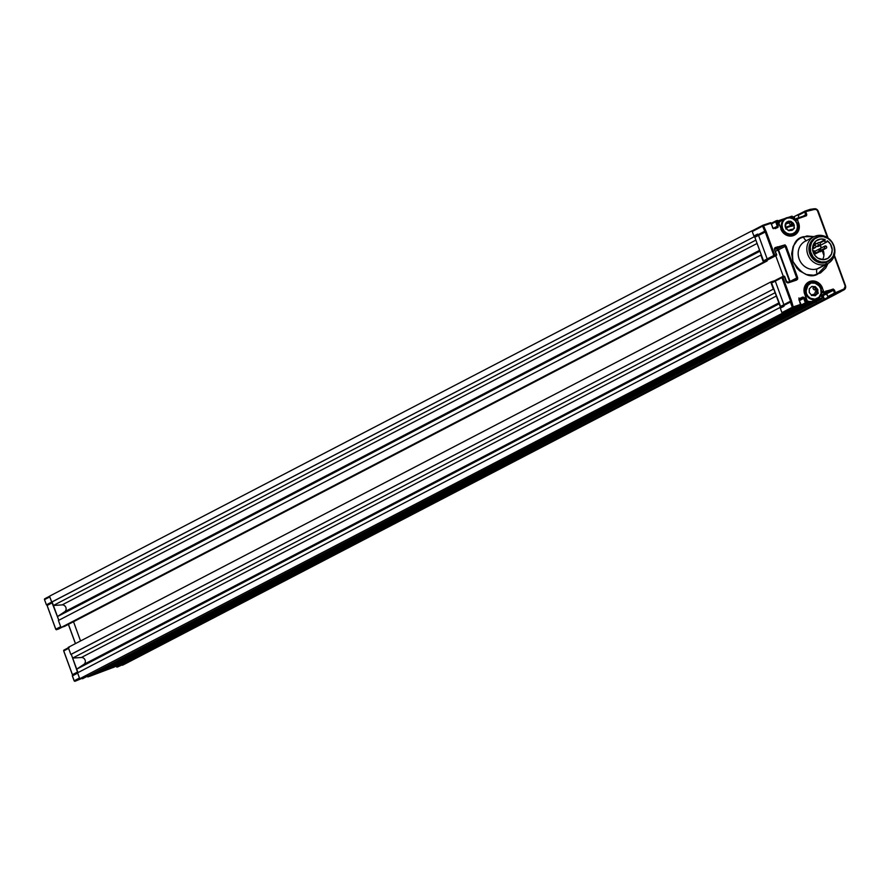 <?xml version="1.0" encoding="UTF-8"?>
<svg xmlns="http://www.w3.org/2000/svg" width="890" height="890" viewBox="0 0 890 890"><rect width="100%" height="100%" fill="white"/><g stroke="black" fill="none" stroke-linecap="round" stroke-linejoin="round"><path stroke-width="1.33" d="M820.58 246.33L821.192 247.999L820.58 246.33M822.06 250.39L823.918 255.452L822.06 250.39M126.836 662.294A0.757 0.69 62.5 0 0 127.226 662.294L831.594 296.459L130.051 661.337L126.692 662.238M123.643 663.951L828.078 297.26A0.757 0.69 -117.5 0 1 828.067 297.238L824.374 299.185L823.083 295.647L826.777 293.722L828.078 297.26L833.73 295.358L844.12 289.773A3.527 3.204 -117.5 0 0 845.444 285.679L834.342 255.33M121.04 663.506L121.463 664.685L823.94 299.329L822.716 296.092L821.659 296.125L822.816 296.259L821.893 296.748L822.816 296.259L823.94 299.329L833.73 295.358L127.226 662.294L828.768 297.416M88.422 675.799L790.854 310.354L88.422 675.799L79.722 678.725L782.199 313.369L790.887 310.443L782.199 313.369L79.722 678.725L77.564 672.829L780.04 307.473L782.199 313.369L780.04 307.473L77.564 672.829M780.474 307.328L779.173 303.79L76.707 669.147L779.173 303.79L780.474 307.328M77.975 672.618L76.707 669.147L83.883 664.363L778.85 302.911L83.883 664.363A3.771 3.438 62.5 0 0 81.368 657.499L776.336 296.036L81.368 657.499L72.646 658.066L775.123 292.699L72.646 658.066L71.267 654.284L773.744 288.927L775.123 292.699L773.744 288.927L71.267 654.284L773.744 288.927L70.833 654.439L68.241 647.364L770.718 281.997L773.31 289.072L770.718 281.997L68.241 647.364M774.411 280.762L770.718 281.997L774.433 280.817M783.311 276.389L775.746 255.73L783.311 276.389M73.514 621.721L80.556 640.956M58.406 620.475L760.872 255.119L763.464 262.194L760.872 255.119L58.406 620.475L60.998 627.55L763.464 262.194L767.158 260.948L763.464 262.194L60.998 627.55L64.692 626.304L767.158 260.948L766.924 260.303M49.517 596.178L751.983 230.821L754.142 236.718L751.983 230.821L49.517 596.178L51.676 602.074L754.575 236.573L51.676 602.074L754.575 236.573L755.877 240.111L754.575 236.573L52.11 601.929L53.4 605.467L755.877 240.111L53.4 605.467L62.122 604.9A3.771 3.438 62.5 0 1 64.636 611.775L759.604 250.312L64.636 611.775L57.461 616.559L759.927 251.191L761.306 254.974L759.927 251.191L57.461 616.559L58.818 620.263L52.388 602.697L47.126 605.478M62.122 604.9L757.09 243.448L62.122 604.9M751.983 230.821L752.595 230.621L751.983 230.821M794.692 219.407L793.735 216.782L792.801 217.26L794.169 216.637L794.692 219.407M113.853 667.244L816.275 301.721L113.853 667.244L109.726 668.635L812.203 303.279L816.33 301.888L812.203 303.279L109.726 668.635L107.545 668.969M799.598 300.531L803.703 298.395L805.35 302.878L794.959 308.218L795.237 308.975L92.771 674.342L92.527 673.663M791.143 304.091L792.033 303.635L791.154 304.135M92.771 674.342L795.237 308.975L799.365 307.595L96.899 672.951L92.771 674.342M96.899 672.951L799.365 307.595L795.237 308.975L794.959 308.218M105.376 670.092L807.853 304.736L803.715 306.127L807.853 304.736L105.376 670.092L101.249 671.483L803.715 306.127L101.249 671.483L801.423 306.894L99.057 671.828M809.911 304.046L109.592 668.279L809.911 304.046M824.952 294.757L825.965 294.145M832.384 290.396L831.538 289.706L827.133 290.852M823.539 290.986L821.559 291.653M817.977 292.855L816.709 293.277M815.084 293.834L811.78 294.89M789.653 281.674A1.257 1.146 -117.5 0 0 789.619 281.585L789.085 281.863L789.619 281.585L778.06 249.979A1.257 1.146 -117.5 0 0 776.536 249.167L783.634 245.551A1.257 1.146 -117.5 0 1 785.158 246.374L778.494 249.834L790.053 281.44A1.257 1.146 62.5 0 1 790.086 281.529L778.416 249.678M777.649 247.565L777.37 246.819M786.015 229.153L787.127 227.54L792.234 225.76M804.137 216.626L802.902 216.793M779.74 221.888L778.761 222.222L779.74 221.888M791.021 303.779L791.966 303.457L791.021 303.779M775.535 228.63L776.748 227.495M800.455 300.141L798.897 297.95M799.81 299.518L799.287 298.773M795.504 220.631L797.429 219.63M797.34 219.396L795.07 220.153L797.34 219.396M786.86 222.711L786.649 222.111L788.607 221.165L791.132 221.443L789.063 222.177M787.795 222.6L787.072 222.845M785.959 223.902L789.141 222.834L785.959 223.902M790.787 222.278L791.766 221.944L790.787 222.278M758.035 234.893L755.232 236.351A0.757 0.69 62.5 0 0 754.842 237.285L758.536 235.361L754.842 237.285L763.464 260.87L767.169 258.934L758.536 235.361M755.232 236.351L754.842 237.285L763.62 261.115L769.605 258.912L766.134 260.703M778.06 249.979L775.49 251.314L778.06 249.979M775.502 280.272L771.975 282.108A0.757 0.69 62.5 0 0 771.586 283.031L775.279 281.107A0.757 0.69 -117.5 0 1 775.68 280.183A0.757 0.69 62.5 0 0 775.279 281.107L783.912 304.692L780.207 306.616L771.586 283.031L781.943 277.647A0.757 0.69 -117.5 0 1 782.343 276.712L782.165 276.801M784.168 305.048A0.757 0.69 -117.5 0 1 783.912 304.692L780.207 306.616A0.757 0.69 62.5 0 0 780.886 307.139L781.12 307.106M821.448 293.255L823.016 292.432A0.757 0.69 -117.5 0 0 823.918 292.921L832.84 289.929L826.176 293.389L833.441 290.251L826.777 293.722L833.441 290.251L834.475 293.077L827.811 296.548A0.757 0.69 62.5 0 0 828.723 297.038L840.338 291.909L828.723 297.038L840.338 291.909L840.349 291.052L835.41 292.721L835.387 293.567A0.757 0.69 -117.5 0 1 834.475 293.077L835.41 292.721L834.375 289.884L833.441 290.251L834.475 293.077L827.811 296.548L826.176 293.389L821.27 295.046L826.176 293.389L821.492 295.647L822.983 295.469L824.374 299.185L826.109 298.595M805.016 211.119L794.169 216.637L795.104 219.196L794.169 216.637L797.863 214.713L798.942 217.627L798.13 215.424L804.794 211.954A0.757 0.69 -117.5 0 1 805.183 211.03L805.717 211.586L814.895 209.35L814.472 208.761A3.527 3.204 -117.5 0 1 818.166 211.13L827.455 237.63L817.332 210.407L815.785 209.395L810.668 209.929L810.145 209.361L805.183 211.03L810.123 209.361M797.841 220.108L797.195 219.585M771.975 282.108L771.586 283.031L780.853 307.139M824.763 294.768L826.732 293.622M828.59 291.408L825.92 290.974M823.806 291.686L821.537 292.454M817.576 293.789L811.48 295.558M777.982 249.823L777.693 249.033M777.215 247.72L776.937 246.964M785.736 228.24L786.971 226.816L791.866 225.092M797.095 223.334L798.597 222.823M802.858 217.06L802.235 217.138M786.56 281.373L788.039 282.219A1.257 1.146 -117.5 0 1 786.504 281.407L786.126 281.485A2.014 1.836 62.5 0 0 788.551 282.786L796.595 280.083L796.083 279.505A1.257 1.146 -117.5 0 0 796.717 277.969L797.651 277.613L786.081 246.007L785.158 246.374L796.717 277.969L790.053 281.44L796.717 277.969L785.158 246.374L778.494 249.834A1.257 1.146 62.5 0 0 776.97 249.022L783.634 245.551L775.591 248.266L775.613 247.409A2.014 1.836 62.5 0 0 774.556 249.879L776.659 254.518A0.757 0.69 -117.5 0 1 776.269 255.452L774.745 255.964A0.757 0.69 -117.5 0 1 773.833 255.475L763.464 260.87A0.757 0.69 62.5 0 0 764.377 261.349L768.081 259.424A0.757 0.69 -117.5 0 1 767.169 258.934A0.757 0.69 62.5 0 0 768.081 259.424L769.605 258.912A0.757 0.69 62.5 0 0 769.772 258.823M77.63 672.796A0.757 0.69 -117.5 0 1 77.686 672.562L71.267 654.284L77.719 671.917L72.446 674.665L77.719 671.917A0.757 0.69 -117.5 0 1 77.708 672.484L72.435 675.232A0.757 0.69 62.5 0 0 72.446 674.665L63.691 650.935L68.619 648.365L63.746 650.902L72.457 674.698M68.397 647.764L64.147 649.967A0.757 0.69 62.5 0 0 63.746 650.902M75.483 643.592L68.441 624.357L75.483 643.592M55.825 629.241L60.676 626.671L55.814 629.208A0.757 0.69 62.5 0 0 56.715 629.686L60.965 627.483L58.239 629.174A0.757 0.69 62.5 0 0 58.417 629.085M55.814 629.208L47.114 605.445L55.814 629.208M46.736 605L52.009 602.263A0.757 0.69 -117.5 0 1 52.388 602.697L47.114 605.445A0.757 0.69 62.5 0 0 46.736 605M49.729 596.6L44.5 599.638L46.402 604.822L51.676 602.074L49.773 596.89A0.757 0.69 -117.5 0 1 50.085 596L44.8 598.748A0.757 0.69 62.5 0 0 44.5 599.638L49.773 596.89L58.818 620.263M49.551 596.278L44.889 598.703A0.757 0.69 62.5 0 0 44.8 598.748M122.497 665.253L128.494 662.149M128.527 662.127L129.729 661.448L128.527 662.127A0.757 0.69 62.5 0 1 128.427 662.171L117.28 667.066L124.978 663.261M116.379 666.61L121.229 664.04L116.367 666.577A0.757 0.69 62.5 0 0 117.28 667.066L124.055 663.74M89.534 676.389L93.417 674.119L112.774 667.611L89.445 676.422A0.757 0.69 62.5 0 0 89.623 676.333M87.209 676.311L88.188 675.877L87.231 676.378A0.757 0.69 62.5 0 0 88.143 676.867L93.417 674.119L112.997 667.467M82.581 678.725L87.854 675.977A0.757 0.69 -117.5 0 1 87.765 676.022L82.492 678.759A0.757 0.69 62.5 0 0 82.659 678.669M74.204 680.794L72.401 675.866L77.675 673.118L79.466 678.013L74.193 680.761A0.757 0.69 62.5 0 0 75.105 681.25L87.999 675.877M77.675 673.118L72.401 675.299A0.757 0.69 62.5 0 0 72.401 675.866L77.675 673.118L79.466 678.013L74.193 680.761L72.413 675.899M72.824 674.587L72.913 675.165M99.48 672.373A8.8 8.01 -117.5 0 1 98.1 673.007A8.8 8.01 62.5 0 0 99.146 672.562L99.547 672.351M99.013 672.529L98.1 673.007L99.013 672.529M96.598 673.341A8.8 8.01 62.5 0 0 98.1 673.007A8.8 8.01 -117.5 0 1 96.598 673.341M781.198 228.897A9.556 8.7 -117.5 0 0 792.745 235.071L793.279 235.639L789.597 236.05L785.937 234.927L782.855 232.446L780.83 228.964A10.313 9.389 62.5 0 0 793.279 235.639L792.745 235.071A9.556 8.7 -117.5 0 1 781.198 228.897L777.37 220.375L771.33 223.279L775.958 220.865A0.757 0.69 -117.5 0 1 776.047 220.82L777.893 220.954L776.592 221.388L778.227 225.871L777.904 227.451L773.321 228.641L770.929 223.29L763.542 225.771L766.156 231.578L758.558 235.416A0.757 0.69 62.5 0 0 758.191 234.982L764.855 231.511L762.608 226.138A0.757 0.69 -117.5 0 1 763.008 225.215L752.64 230.599A0.757 0.69 62.5 0 0 752.25 231.534L762.608 226.138L752.25 231.534L753.886 236.017A0.757 0.69 62.5 0 0 754.798 236.495L757.957 234.86M792.056 235.272A9.556 8.7 62.5 0 0 793.101 234.148M797.195 223.613L797.729 223.334A9.556 8.7 -117.5 0 1 793.869 234.593L792.756 235.071C787.606 236.228 783.767 234.148 781.253 228.852M807.019 240.478A15.097 13.739 62.5 0 0 804.438 241.691A15.097 13.739 62.5 0 0 799.765 260.459A15.097 13.739 62.5 0 0 817.376 268.78A5.028 2.069 -108.6 0 0 817.254 274.454C809.422 278.292 801.323 273.953 792.957 261.438C791.332 246.652 794.826 238.42 803.448 236.729A5.028 2.069 -108.6 0 0 806.518 240.567A5.028 2.069 71.4 0 1 803.448 236.729L814.127 236.607M806.896 240.534L805.227 241.235A15.097 13.739 62.5 0 0 799.554 260.002A15.097 13.739 62.5 0 0 817.376 268.78A15.097 13.739 62.5 0 0 819.167 268.024L827.822 263.518A15.097 13.739 -117.5 0 1 826.031 264.274L817.376 268.78L826.031 264.274A15.097 13.739 62.5 0 0 833.908 245.74A15.097 13.739 62.5 0 0 815.685 235.972A15.097 13.739 -117.5 0 1 833.507 244.75A15.097 13.739 -117.5 0 1 827.822 263.518M816.953 246.252A1.257 1.146 62.5 0 0 818.01 246.53L826.254 242.247A1.257 1.146 -117.5 0 1 824.819 240.467L819.979 242.992A15.097 13.739 62.5 0 0 819.924 242.926M831.349 258.701A13.472 12.26 -117.5 0 1 826.076 262.45A13.472 12.26 -117.5 0 1 809.811 253.728A13.472 12.26 -117.5 0 1 816.831 237.185L815.685 235.972L816.831 237.185A13.472 12.26 -117.5 0 1 819.857 236.607L814.65 238.186L809.944 243.649L808.921 248.599L810.935 256.12L816.486 261.515L821.27 262.984L826.076 262.45L826.031 264.274L826.076 262.45L831.772 258.144M815.685 235.972A15.097 13.739 62.5 0 0 807.808 254.507A15.097 13.739 62.5 0 0 826.031 264.274A15.097 13.739 -117.5 0 1 808.209 255.497A15.097 13.739 -117.5 0 1 813.894 236.729A15.097 13.739 -117.5 0 1 815.685 235.972M814.272 236.651L806.963 235.95L800.177 238.231L797.307 240.4L793.168 246.385L791.633 253.772L792.957 261.438L796.917 268.213L799.721 270.938L806.429 274.532L813.727 275.233L820.513 272.952L825.753 268.024L828.056 263.384L817.254 274.454A5.028 2.069 71.4 0 1 817.376 268.78A15.097 13.739 62.5 0 0 819.957 267.567M781.186 228.864L777.927 221.054M776.703 221.688L775.802 222.155M776.336 226.739L776.781 227.951M814.472 208.761L810.245 209.339L810.668 209.929L805.717 211.586L806.752 214.423L805.717 211.586L804.794 211.954L805.828 214.779L806.752 214.423L806.485 215.736L797.184 218.962L799.176 224.914L799.12 228.852L796.417 233.759L793.279 235.639A10.313 9.389 62.5 0 0 798.653 222.967L797.729 223.334A9.556 8.7 -117.5 0 1 793.958 234.548A9.556 8.7 -117.5 0 1 792.946 235.005M807.619 302.177L805.016 293.989A9.556 8.7 -117.5 0 1 808.877 282.731A9.556 8.7 -117.5 0 1 821.548 288.427L821.025 288.705M802.146 297.282L802.424 298.039M802.446 298.094L802.747 298.895M805.595 303.234L806.362 302.834M808.799 283.61A9.556 8.7 62.5 0 0 807.274 283.821M821.548 288.427L822.471 288.06A10.313 9.389 62.5 0 0 810.022 281.396A10.313 9.389 62.5 0 0 804.649 294.056L805.016 293.989A9.556 8.7 -117.5 0 1 809.11 282.608A9.556 8.7 -117.5 0 1 821.548 288.427M794.981 308.274A0.757 0.69 62.5 0 0 795.894 308.763L806.262 303.368A0.757 0.69 -117.5 0 1 805.35 302.878L794.981 308.274M804.193 304.658L821.904 298.784L821.926 297.939L814.862 300.308M811.046 301.588L807.675 302.722M806.373 303.167L805.806 303.357M821.993 298.751A0.757 0.69 -117.5 0 1 821.904 298.784L815.24 302.255A0.757 0.69 62.5 0 0 815.329 302.211L821.993 298.751A0.757 0.69 -117.5 0 0 822.293 297.861L820.869 295.235L821.47 294.434M795.894 308.763L806.262 303.368L803.859 304.858L821.904 298.784L815.24 302.255L795.894 308.763M799.02 300.041L801 304.347A0.757 0.69 -117.5 0 1 800.6 305.27L798.998 298.806L802.813 297.06L804.337 297.527L806.273 302.522L807.575 302.077L806.273 302.522L806.262 303.368L807.564 302.934L804.126 292.12L804.182 288.182L805.661 284.689L810.022 281.396L815.574 281.351L819.011 283.198L821.615 286.235L823.94 292.076L833.307 289.028L835.41 292.721L844.031 288.972L845.433 285.646M783.779 305.648L780.686 307.25A0.757 0.69 62.5 0 0 780.296 308.174L784.001 306.249A0.757 0.69 -117.5 0 1 784.301 305.359L780.597 307.295M783.734 305.548L790.554 301.732L783.734 305.548L790.398 302.077L792.3 307.272L781.932 312.657L780.296 308.174L784.001 306.249L783.734 305.548M781.932 312.657A0.757 0.69 62.5 0 0 782.844 313.147L793.212 307.762A0.757 0.69 -117.5 0 1 792.3 307.272L781.932 312.657M757.59 234.092L753.886 236.017L757.59 234.092L758.191 234.982L764.855 231.511A0.757 0.69 -117.5 0 1 765.222 231.945L758.558 235.416L767.169 258.934L776.291 254.596L774.556 249.879L775.001 247.776L785.091 244.839L797.651 277.613L797.629 279.115L796.595 280.083L787.839 282.864L786.126 281.485L784.402 276.768L782.877 277.28L791.488 300.809L782.877 277.28L781.943 277.647L790.554 301.165L783.89 304.636L775.279 281.107L781.943 277.647L790.554 301.165L791.488 300.809L793.235 306.905L800.622 304.413L793.235 306.905L793.212 307.762L800.6 305.27L790.242 310.666L782.844 313.147L793.212 307.762L800.6 305.27L790.242 310.666A0.757 0.69 62.5 0 0 790.409 310.577M786.493 281.373L784.769 276.69A0.757 0.69 -117.5 0 0 783.868 276.2L775.68 280.183M781.91 277.213L783.868 276.2L781.91 277.213M774.6 249.979L774.934 249.801A1.257 1.146 -117.5 0 1 775.591 248.266L775.312 248.41M796.216 279.449L788.062 282.208M757.846 234.793L764.51 231.333L757.846 234.793M776.659 254.518L774.111 255.853L776.659 254.518M776.269 255.452L769.605 258.912L776.269 255.452M774.745 255.964L768.081 259.424L774.745 255.964M773.833 255.475L765.222 231.945L773.833 255.475M774.767 255.107L766.156 231.578L774.767 255.107M773.043 228.452L777.293 226.238L775.657 221.755L771.552 223.891L775.657 221.755A0.757 0.69 -117.5 0 1 775.958 220.865M827.989 237.986L818.177 211.164M834.153 255.931L845.066 285.757L834.153 255.931M798.519 214.49A0.757 0.69 62.5 0 0 798.13 215.424L804.794 211.954L805.628 215.38L801.523 217.505L805.561 215.402L796.561 218.439A0.757 0.69 -117.5 0 1 796.65 218.395L796.483 218.484M802.947 216.281L805.828 214.779L802.947 216.281M794.937 220.008L796.261 219.329A0.757 0.69 -117.5 0 1 796.561 218.439M791.744 216.226A0.757 0.69 -117.5 0 1 792.612 216.726L790.832 217.661L792.612 216.726L793.346 218.74M790.453 221.221L789.441 221.744M791.7 216.248L788.028 217.471L791.7 216.248M785.08 218.473L777.871 220.898L785.091 218.462M776.569 221.332L775.624 221.643L776.569 221.332M790.12 217.516L792.234 216.804L791.722 216.237M778.472 221.432L781.376 220.453M776.314 220.931L775.635 221.287M780.319 221.298L778.628 221.866M775.88 220.92L777.359 220.386M762.83 225.304L763.542 225.771L770.929 223.29L770.417 222.722L763.042 225.203M770.417 222.722L763.019 225.203M763.698 226.205L762.808 226.672L763.698 226.205M770.451 222.711A0.757 0.69 -117.5 0 1 771.307 223.212L772.609 227.873M763.998 227.017L763.108 227.484L763.998 227.017M766.023 231.3L765.133 231.767M798.886 299.385L802.791 297.916L798.975 299.897M815.885 237.975A13.083 11.904 62.5 0 0 815.418 238.209A13.083 11.904 62.5 0 0 810.312 254.051A13.083 11.904 62.5 0 0 825.13 262.316L826.053 261.838A13.083 11.904 -117.5 0 1 811.235 253.561A13.083 11.904 -117.5 0 1 816.341 237.73A13.083 11.904 -117.5 0 1 818.7 236.829L814.55 238.898L811.58 242.558L810.256 247.253L810.779 252.259L813.071 256.821L816.775 260.247L821.337 262.005L826.053 261.838L830.214 259.769L833.173 256.109L834.497 251.414L833.975 246.408L831.683 241.846L827.978 238.42L823.417 236.662L818.7 236.829A13.083 11.904 -117.5 0 1 833.518 245.106A13.083 11.904 -117.5 0 1 828.412 260.937A13.083 11.904 -117.5 0 1 826.053 261.838L825.13 262.316A13.083 11.904 62.5 0 0 827.489 261.415A13.083 11.904 62.5 0 0 827.945 261.171M826.966 241.624A1.257 1.146 -117.5 0 1 826.254 242.247L827.322 240.801A10.569 9.612 -117.5 0 1 832.206 250.168A10.569 9.612 -117.5 0 1 827.255 258.712A10.569 9.612 -117.5 0 1 825.353 259.435A10.569 9.612 -117.5 0 1 813.382 252.749A10.569 9.612 -117.5 0 1 817.498 239.955A10.569 9.612 -117.5 0 1 819.412 239.232L815.819 241.101L819.412 239.232A10.569 9.612 -117.5 0 1 825.175 239.644L819.501 242.603M822.527 259.68A10.569 9.612 62.5 0 0 823.005 249.89M821.759 247.709A10.569 9.612 62.5 0 0 819.801 245.629M827.322 240.801L830.426 244.049L832.194 249.779L831.438 254.084L827.889 258.345L823.461 259.702L817.854 258.144L814.862 255.386L812.615 249.678L812.937 245.685L816.052 240.912L820.836 238.998L825.175 239.644L824.841 241.49L826.254 242.247L818.01 246.53A1.257 1.146 62.5 0 0 818.444 246.308M816.352 243.727A10.569 9.612 62.5 0 0 813.994 243.27M815.841 246.775L819.901 244.672A1.257 1.146 -117.5 0 1 818.155 244.383A1.257 1.146 -117.5 0 1 818.277 242.77L812.993 245.518L818.277 242.77A1.257 1.146 -117.5 0 1 820.024 243.059A1.257 1.146 -117.5 0 1 819.901 244.672L819.401 244.928M813.916 253.884L819.223 251.125L813.916 253.884M821.337 250.023L824.908 248.165A1.257 1.146 -117.5 0 1 824.93 246.052A1.257 1.146 -117.5 0 1 826.131 246.174L824.351 247.097L826.131 246.174A1.257 1.146 -117.5 0 1 826.098 248.288A1.257 1.146 -117.5 0 1 824.908 248.165L821.337 250.023M814.228 254.44A1.257 1.146 62.5 0 0 814.428 254.362L819.735 251.592M812.559 248.666L814.439 247.687A1.257 1.146 -117.5 0 1 814.105 245.395A1.257 1.146 -117.5 0 1 814.928 245.329L813.571 246.029L814.928 245.329A1.257 1.146 -117.5 0 1 815.262 247.62A1.257 1.146 -117.5 0 1 814.439 247.687L812.559 248.666M819.445 249.456A1.257 1.146 62.5 0 0 820.68 251.636A1.257 1.146 62.5 0 0 820.88 251.514L819.445 249.456L820.88 251.514A1.257 1.146 62.5 0 0 819.657 249.334A1.257 1.146 62.5 0 0 819.445 249.456M812.948 251.481A1.257 1.146 -117.5 0 1 814.817 251.18L813.126 252.059L814.817 251.18A1.257 1.146 -117.5 0 1 813.527 253.094M791.499 224.981L793.179 224.102L791.299 223.657L790.821 221.944L789.141 222.823A2.403 2.18 62.5 0 0 791.499 224.981L793.179 224.102L794.036 224.525L791.978 226.305A0.745 0.679 62.5 0 0 791.499 224.981M791.577 229.442A0.745 0.679 62.5 0 0 791.544 229.398L793.468 229.019L791.221 230.443A0.745 0.679 62.5 0 0 791.399 230.354M793.346 229.309L790.732 230.41A2.403 2.18 62.5 0 0 789.697 230.187M790.075 229.776L789.119 230.733L788.006 230.332M790.187 229.709L788.829 230.41A2.403 2.18 62.5 0 0 788.651 230.521M790.465 229.598L792.412 229.531L790.732 230.41A0.745 0.679 62.5 0 0 791.221 230.443L793.046 229.498M790.854 221.343L793.357 223.234L794.281 225.459L793.858 228.519L792.378 230.176L788.774 230.643L785.781 228.152L785.503 223.702L786.46 222.456L785.948 222.989L788.006 222.878L786.66 223.568L788.006 222.878M785.926 223.679A2.403 2.18 62.5 0 0 787.205 223.29M786.538 217.816L786.894 218.184A8.299 7.554 -117.5 0 1 796.917 223.557A8.299 7.554 -117.5 0 1 792.59 233.759L792.578 234.326A8.8 8.01 62.5 0 0 797.162 223.512A8.8 8.01 62.5 0 0 786.538 217.816A8.8 8.01 -117.5 0 1 796.928 222.934A8.8 8.01 -117.5 0 1 793.613 233.881A8.8 8.01 -117.5 0 1 792.578 234.326L790.342 235.483L792.578 234.326A8.8 8.01 -117.5 0 1 782.177 229.197A8.8 8.01 -117.5 0 1 785.492 218.25A8.8 8.01 -117.5 0 1 786.538 217.816A8.8 8.01 62.5 0 0 781.943 228.63A8.8 8.01 62.5 0 0 792.578 234.326L792.59 233.759A8.299 7.554 -117.5 0 1 782.566 228.385A8.299 7.554 -117.5 0 1 786.894 218.184L786.538 217.816M793.257 224.091L792.189 222.711A8.8 8.01 62.5 0 0 792.156 222.667L791.21 221.488M794.459 228.196L793.669 225.393M782.01 220.064L781.787 220.186A8.8 8.01 62.5 0 0 781.743 220.208L779.651 221.988A8.8 8.01 62.5 0 0 779.618 222.022L778.961 223.134M786.894 218.184L784.368 219.708L782.655 222.177L782.021 225.226L782.566 228.385L784.201 231.178L786.682 233.18L789.63 234.081L792.59 233.759L795.115 232.234L796.828 229.765L797.462 226.716L796.917 223.557L795.282 220.764L792.801 218.762L789.853 217.861L786.894 218.184M785.915 223.601L785.447 227.417A4.973 4.517 -117.5 0 1 786.115 222.656L786.638 222.122M787.561 222.956A2.403 2.18 62.5 0 0 787.839 222.522L789.519 221.643L788.451 222.667M809.255 288.939L809.266 292.51L809.322 288.794L811.858 286.402L815.396 286.747L817.854 289.617L817.799 293.333L815.262 295.725L811.725 295.38L809.266 292.51L811.825 295.424M815.362 294.479L817.042 293.611L816.352 292.109L817.476 290.518L815.796 291.397A2.403 2.18 62.5 0 0 815.362 294.479M815.318 290.073L816.998 289.194L815.118 288.749L814.639 287.036L812.959 287.915A2.403 2.18 62.5 0 0 815.318 290.073M807.375 300.887L808.621 301.399A8.8 8.01 62.5 0 0 808.665 301.421L811.457 301.565A8.8 8.01 62.5 0 0 811.513 301.565L816.397 299.407A8.8 8.01 -117.5 0 1 805.995 294.29A8.8 8.01 -117.5 0 1 809.31 283.343A8.8 8.01 -117.5 0 1 810.356 282.909L810.712 283.276A8.299 7.554 -117.5 0 1 820.736 288.649A8.299 7.554 -117.5 0 1 816.408 298.84L816.397 299.407A8.8 8.01 62.5 0 0 820.981 288.594A8.8 8.01 62.5 0 0 810.356 282.909A8.8 8.01 -117.5 0 1 820.747 288.026A8.8 8.01 -117.5 0 1 817.443 298.973A8.8 8.01 -117.5 0 1 816.397 299.407L814.105 300.698A8.8 8.01 62.5 0 0 814.15 300.675L814.383 300.553M818.277 293.288L817.487 290.485A8.8 8.01 62.5 0 0 817.465 290.429L816.008 287.804A8.8 8.01 62.5 0 0 815.974 287.759L815.04 286.569M812.993 301.187L814.105 300.698M810.712 283.276L807.208 285.935L806.017 288.749L806.385 293.478L808.02 296.27L810.501 298.272L814.951 299.162L818.934 297.327L821.103 293.377L820.736 288.649L819.1 285.857L815.173 283.254L810.356 282.909A8.8 8.01 62.5 0 0 805.761 293.722A8.8 8.01 62.5 0 0 816.397 299.407L816.408 298.84A8.299 7.554 -117.5 0 1 806.385 293.478A8.299 7.554 -117.5 0 1 810.712 283.276M755.143 236.395L758.847 234.47M782.254 276.757L771.886 282.141M63.691 650.935L72.39 674.698M69.331 647.264L64.058 650.011M75.427 643.626L68.385 624.391M62.122 627.172L58.328 629.141M47.059 605.478L55.747 629.241M74.137 680.806L72.346 675.91M805.227 241.235L813.894 236.729M805.072 293.945L808.877 282.731M790.331 310.621L800.689 305.237M796.083 279.505L788.039 282.219M774.99 249.767L775.446 248.321M762.919 225.248L752.551 230.643M776.358 255.408L769.694 258.879M845.5 285.634L834.364 255.219M828.089 238.053L818.233 211.13M814.517 208.749L810.289 209.328M798.43 214.535L805.094 211.064M805.628 215.38L801.545 217.494M828.412 260.937L827.489 261.415M826.476 242.158L818.244 246.441M816.341 237.73L815.418 238.209M813.004 245.462L818.511 242.603M815.841 246.83L819.668 244.839M814.906 251.269L824.93 246.052M821.403 250.735L826.098 248.288M812.848 246.041L814.105 245.395M812.57 249.033L815.262 247.62M820.747 251.603L821.259 249.868L819.59 249.367M813.76 253.594L814.617 253.149M812.881 251.214L813.449 250.913M791.31 230.41L793.146 229.453M790.12 235.694L793.613 233.881M781.987 220.075L785.492 218.25M788.295 222.745L786.938 223.457M813.938 300.787L817.443 298.973M805.817 285.167L809.31 283.343"/></g></svg>
